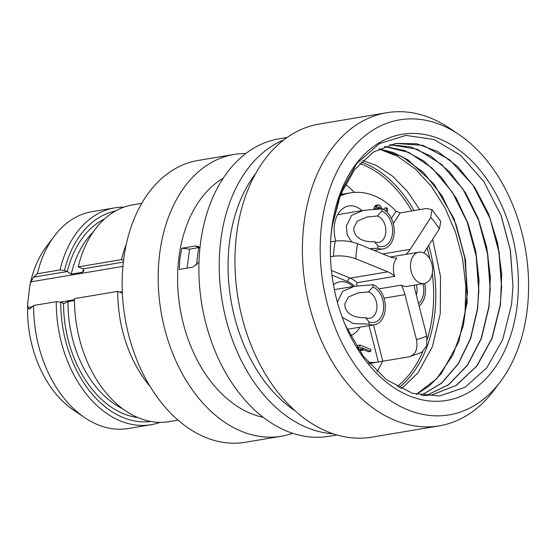 <?xml version="1.0" encoding="UTF-8"?>
<svg xmlns="http://www.w3.org/2000/svg" width="555" height="555" viewBox="0 0 555 555"><rect width="100%" height="100%" fill="white"/><g stroke="black" fill="none" stroke-linecap="round" stroke-linejoin="round"><path stroke-width="0.83" d="M330.745 239.059A126.998 87.149 -99.5 0 1 332.431 225.17L340.381 192.932L356.83 163.406L379.377 143.634L405.892 135.406L433.878 139.458L460.706 155.365L483.87 181.61L501.2 215.722L510.427 250.34L512.98 286.102L511.543 304.57L502.754 339.431L486.818 367.805L465.139 387.21L439.643 395.972L412.573 393.356L386.315 379.634L363.178 356.081L345.175 324.835M331.599 229.513A134.934 92.595 -99.5 0 1 439.484 138.868A134.934 92.595 -99.5 0 1 517.177 305.215A134.934 92.595 80.5 0 1 443.833 400.849A134.934 92.595 80.5 0 1 345.647 325.958A134.934 92.595 80.5 0 1 330.835 237.686A134.934 92.595 80.5 0 1 331.599 229.513M432.012 394.855L456.203 385.33L476.8 365.939L491.883 338.356L500.221 304.917L501.623 286.873L499.146 252.164L490.225 218.746L472.846 185.009L449.626 159.701L422.959 145.368L395.583 143.426M389.915 144.682L417.096 149.198L441.634 164.44L462.863 188.998L478.868 220.737L487.762 254.107L490.231 288.746L488.83 306.825L481.157 338.501L467.428 365.1L448.634 384.601L426.164 395.555M501.033 215.291L510.281 250.041L512.98 286.102M489.885 217.844L498.931 252.157L501.595 287.733M458.763 134.393A149.579 102.647 -99.5 0 0 321.525 225.406A149.579 102.647 80.5 0 0 378.302 391.303A149.579 102.647 80.5 0 0 500.291 381.826A149.579 102.647 80.5 0 0 527.25 309.322A149.579 102.647 -99.5 0 0 458.763 134.393L449.481 128.156A158.744 108.933 -99.5 0 0 386.724 112.72L319.278 124.036A158.744 108.933 -99.5 0 0 236.395 236.062A158.744 108.933 80.5 0 0 371.829 437.146L439.276 425.831A158.744 108.933 80.5 0 0 493.555 390.748L500.291 381.826M386.724 112.72A158.744 108.933 -99.5 0 0 303.835 224.747A158.744 108.933 80.5 0 0 439.276 425.831M295.461 411.075A142.871 98.041 80.5 0 1 229.347 243.534A142.871 98.041 -99.5 0 1 255.605 173.611M283.792 139.895A150.807 103.487 -99.5 0 0 220.599 241.855A150.807 103.487 80.5 0 0 333.111 433.746M336.968 434.954L328.914 436.306A150.807 103.487 80.5 0 1 200.244 245.275A150.807 103.487 -99.5 0 1 278.992 138.847L287.046 137.494M263.313 417.325A125.409 86.06 80.5 0 1 178.724 258.942A125.409 86.06 -99.5 0 1 223.179 178.197M198.988 262.272L192.62 267.177L179.307 269.411L179.862 258.748L181.797 248.245L195.11 246.011L198.01 246.288L199.966 247.773M245.809 153.506A142.871 98.041 -99.5 0 0 234.078 154.436A142.871 98.041 -99.5 0 0 159.479 255.258A142.871 98.041 80.5 0 0 281.378 436.237A142.871 98.041 80.5 0 0 292.769 433.282M281.378 436.237L245.331 442.279A142.871 98.041 80.5 0 1 123.439 261.308A142.871 98.041 -99.5 0 1 198.038 160.478L234.078 154.436M150.197 386.578A109.932 75.438 80.5 0 1 117.771 291.361L122.377 293.241M126.297 244.193A109.932 75.438 80.5 0 0 121.496 259.615L123.543 260.448M117.771 291.361L74.495 298.625A109.932 75.438 -99.5 0 0 169.275 421.647L178.127 420.163M150.891 421.474A106.754 73.26 80.5 0 1 60.766 302.204L63.409 303.28A3.177 2.178 80.5 0 0 63.527 303.321L64.429 303.363L68.022 301.615L74.495 300.532M29.831 308.92L29.144 309.288L27.882 307.539L27.75 303.224A98.818 67.814 -99.5 0 0 73.711 410.249L84.964 417.811A109.932 75.438 -99.5 0 1 33.64 305.479L29.831 308.92M121.496 259.615L78.227 266.879A109.932 75.438 -99.5 0 1 132.888 204.816L141.733 203.331M78.227 266.879L83.084 268.863A3.177 2.178 -99.5 0 1 83.201 268.911L83.847 270.687L82.639 272.227L71.255 274.142L67.252 271.589A3.177 2.178 80.5 0 0 67.141 271.534L64.491 270.458A106.754 73.26 80.5 0 1 115.565 210.983M64.491 270.458L60.002 269.938L37.372 273.733A109.932 75.438 -99.5 0 1 54.446 235.965L46.28 246.788A98.818 67.814 -99.5 0 0 29.727 286.373L30.9 281.836L33.564 277.174L67.141 271.534M37.372 273.733L33.564 277.174M54.446 235.965A109.932 75.438 -99.5 0 1 92.033 211.67L114.67 207.875A109.932 75.438 -99.5 0 1 123.911 207.161M160.027 422.362A109.932 75.438 -99.5 0 1 151.057 424.707L128.42 428.502A109.932 75.438 -99.5 0 1 84.964 417.811M29.727 286.373L27.75 303.224M60.766 302.204L56.277 301.684L33.64 305.479M60.002 269.938A109.932 75.438 -99.5 0 1 114.67 207.875M151.057 424.707A109.932 75.438 -99.5 0 1 56.277 301.684M187.104 268.1L189.602 249.139L181.797 248.245M189.602 249.139L198.891 247.579A119.873 82.258 80.5 0 0 196.623 265.117M199.946 248.009L198.891 247.579M376.977 371.683A121.045 83.063 80.5 0 0 382.555 361.27M345.356 184.1A121.045 83.063 -99.5 0 1 354.319 192.398M463.356 325.563L465.028 313.707L465.832 286.491L462.634 259.005L455.599 232.427L445.041 207.903L431.443 186.466L415.397 169.046L397.623 156.364L378.892 148.955M384.365 146.513L408.931 152.472L432.206 168.096L452.283 192.141L467.49 222.68L476.377 256.042L478.847 290.674L477.446 308.74L470.487 338.411L458.215 363.789L441.405 383.214L421.12 395.41M416.292 394.383L436.771 378.649L452.831 355.193L463.307 325.771L467.456 292.554L464.986 257.922L456.092 224.567L441.953 195.714L423.437 172.487L401.903 156.517L378.919 148.941M478.493 219.752L487.554 254.148L490.204 289.814M467.109 221.667L476.169 256.07L478.819 291.736M455.724 223.582L464.785 257.992L467.428 293.65M421.21 395.424L441.537 383.255L458.395 363.823L470.702 338.418L477.668 308.698L479.027 280.185L475.753 251.283L468.052 223.533L456.328 198.357L441.239 177.094L423.583 160.839L404.324 150.454L384.476 146.471M426.275 395.548L448.787 384.622L467.615 365.114L481.372 338.501L489.059 306.79L490.377 277.195L486.721 247.259L478.32 218.663L465.673 193.015L449.522 171.759L430.791 156.087L410.568 146.881L390.026 144.654M422.965 395.701L432.019 394.855L456.425 385.288L477.029 365.898L492.112 338.314L500.443 304.875L501.72 274.219L497.662 243.25L488.553 213.848L474.962 187.784L457.736 166.625L437.95 151.647L416.826 143.752L395.666 143.412L373.494 152.028L354.638 169.518L340.583 194.534L332.431 225.17M379.023 148.886L393.717 152.66L408.064 159.937L434.065 184.1L453.99 218.614L465.485 259.553L467.171 302.239L458.784 341.811L441.211 373.744L429.549 385.669L416.389 394.411M342.643 194.16A109.696 75.272 80.5 0 0 341.207 192.994M370.338 363.358L370.657 363.83A109.696 75.272 80.5 0 0 371.017 363.241M370.657 363.83L369.609 364.004M377.698 248.224A20.639 14.159 -99.5 0 0 383.297 248.876A20.639 14.159 -99.5 0 0 394.092 234.141A20.639 14.159 80.5 0 0 382.062 208.819L381.812 211.094L377.344 216.02L367.077 216.991L357.26 221.126L353.903 227.654C352.938 233.794 358.28 242.445 374.493 241.744L377.948 245.955L377.698 248.224L369.72 248.619M351.558 241.89L347.194 234.647L346.306 226.156L351.572 215.437L363.345 210.373L382.062 208.819L380.536 205.766L378.212 204.816L376.519 206.772L375.978 209.325M377.344 216.02A13.493 9.262 80.5 0 1 385.753 232.767A13.493 9.262 -99.5 0 1 378.697 242.403A13.493 9.262 -99.5 0 1 374.493 241.744M381.812 211.094A18.253 12.529 -99.5 0 1 392.447 233.488A18.253 12.529 -99.5 0 1 377.948 245.955M419.157 306.069A20.639 14.159 -99.5 0 0 425.276 293.442A20.639 14.159 80.5 0 0 424.61 283.411M416.319 284.812A13.493 9.262 80.5 0 1 416.944 292.069A13.493 9.262 -99.5 0 1 416.333 295.038M422.986 283.695A18.253 12.529 -99.5 0 1 418.546 303.696M368.784 324.113A20.639 14.159 -99.5 0 0 374.382 324.765A20.639 14.159 -99.5 0 0 385.177 310.023A20.639 14.159 80.5 0 0 373.147 284.708L372.898 286.984L368.43 291.909L358.162 292.88L348.346 297.008L344.988 303.543C344.024 309.676 349.366 318.327 365.579 317.626L369.033 321.838L368.784 324.113L353.5 323.593L342.234 317.342M337.378 302.197L342.657 291.326L354.43 286.262L373.147 284.708M368.43 291.909A13.493 9.262 80.5 0 1 376.838 308.656A13.493 9.262 -99.5 0 1 369.783 318.293A13.493 9.262 -99.5 0 1 365.579 317.626M372.898 286.984A18.253 12.529 -99.5 0 1 383.533 309.378A18.253 12.529 -99.5 0 1 369.033 321.838M339.972 196.095A85.72 58.823 -99.5 0 1 350.413 192.856A85.72 58.823 -99.5 0 1 396.069 211.226L400.217 212.884L426.406 208.493L431.929 209.624L430.763 217.504L410.277 249.32A31.746 21.784 -99.5 0 1 405.802 254.384M373.494 324.911L382.79 361.229L409.34 356.761L421.744 352.328L426.733 345.869L426.767 335.817L415.293 290.966A31.746 21.784 -99.5 0 1 414.196 285.173M382.79 361.229L369.207 363.546M368.145 362.311A85.72 58.823 80.5 0 0 378.357 362.006L369.054 325.66M330.482 256.736L333.493 256.237C341.027 255.335 348.484 256.188 355.852 258.796L387.813 271.839A31.746 21.784 -99.5 0 1 394.716 276.369A15.873 10.892 80.5 0 1 396.881 257.978A31.746 21.784 -99.5 0 1 389.589 256.722L357.628 243.68A69.847 47.931 80.5 0 0 355.852 258.796M330.586 241.904L335.269 241.12C342.803 240.218 350.26 241.071 357.628 243.68M361.999 210.602A27.382 18.794 80.5 0 0 348.7 205.988A27.382 18.794 80.5 0 0 334.401 225.316A27.382 18.794 80.5 0 0 335.851 241.03M387.078 212.211L387.536 208.292L386.377 207.82L384.102 208.201L383.921 209.734M378.212 204.816L375.929 205.197L374.854 206.078L373.73 209.45M377.22 209.256L377.608 207.875L378.35 209.179M431.929 209.624L440.795 221.445L439.324 228.917A69.847 47.931 80.5 0 0 430.763 217.504M423.847 252.955L439.324 228.917M408.979 356.83C415.653 354.784 418.137 349.012 416.43 339.521A69.847 47.931 80.5 0 0 426.767 335.817M378.898 288.871L401.279 285.117A31.746 21.784 -99.5 0 1 404.949 294.67L416.43 339.521M350.295 335.56A27.382 18.794 80.5 0 0 359.917 327.193M353.084 286.484A27.382 18.794 80.5 0 0 339.785 281.878A27.382 18.794 80.5 0 0 333.437 284.791M360.035 345.03L357.76 345.411L357.538 347.305L358.939 349.858L360.799 350.614L363.074 350.233L361.673 347.68L370.726 351.377L370.948 349.483L360.035 345.03L359.813 346.924L361.215 349.477L363.074 350.233M362.602 349.373L368.451 351.759L370.726 351.377M331.411 270.465L350.24 278.145A31.746 21.784 -99.5 0 1 357.136 282.682L394.716 276.369M357.136 282.682L356.56 285.95M401.279 285.117A15.873 10.892 80.5 0 0 402.687 285.825A15.873 10.892 80.5 0 0 407.086 286.359L424.173 283.494A15.873 10.892 80.5 0 0 432.595 269.189A15.873 10.892 80.5 0 0 423.319 252.726A15.873 10.892 80.5 0 0 418.914 252.185A15.873 10.892 80.5 0 0 410.492 266.49A15.873 10.892 80.5 0 0 419.767 282.96A15.873 10.892 80.5 0 0 424.173 283.494M358.939 349.858L361.215 349.477M357.538 347.305L359.813 346.924M377.997 208.354L380.272 207.972L380.702 208.971M378.135 207.175L379.419 206.959L380.272 207.972M377.608 207.875L378.184 207.119L379.419 206.959M373.786 208.944L376.068 208.562M374.243 207.154L376.519 206.772M374.854 206.078L377.129 205.697M386.377 207.82L385.982 211.205M27.882 307.539L32.155 306.818M60.12 302.128L74.495 299.714M119.665 292.131L122.308 291.687M83.084 268.863L123.349 262.106M122.912 266.393L30.9 281.836M67.252 271.589A102.786 70.534 -99.5 0 1 104.611 218.892M137.959 417.568A102.786 70.534 -99.5 0 1 63.527 303.321M71.255 274.142A99.616 68.355 -99.5 0 1 93.178 232.052M122.856 408.862A99.616 68.355 -99.5 0 1 68.022 301.615M82.639 272.227A99.616 68.355 -99.5 0 1 83.43 269.057M427.343 339.105A121.045 83.063 80.5 0 0 432.56 313.915A121.045 83.063 80.5 0 0 432.296 273.4M429.889 259.074A121.045 83.063 80.5 0 0 427.142 247.849M411.775 210.949A121.045 83.063 80.5 0 0 359.758 163.51M398.941 387.688A122.495 84.055 80.5 0 0 434.69 314.13A122.495 84.055 80.5 0 0 428.682 245.449M414.023 210.567A122.495 84.055 80.5 0 0 361.215 161.998M397.109 386.696A121.045 83.063 80.5 0 0 422.723 351.738M195.11 246.011L199.946 247.988M335.269 241.12A85.72 58.823 80.5 0 0 333.493 256.237M396.069 211.226L391.421 218.448M400.217 212.884L393.301 223.623M376.283 250.055L375.652 251.033M382.763 253.933L410.277 249.32M384.011 298.181L404.949 294.67M331.959 275.169L347.603 281.551A28.576 19.605 -99.5 0 1 354.458 286.255M347.603 281.551A3.177 2.123 112.2 0 1 350.24 278.145L387.813 271.839M501.193 215.728L500.894 214.924M501.616 286.866L501.56 289.051M490.218 218.746L489.864 217.782M400.8 388.639L403.735 386.668L418.033 372.752L432.428 346.604L440.295 313.575L440.483 276.341L432.664 239.267M419.698 209.617L407.294 191.274L392.357 175.997L376.346 165.466L362.748 160.485M467.456 292.554L467.449 292.978M363.345 210.373L337.634 214.688M383.297 248.876L374.132 250.416M354.43 286.262L334.367 289.627M374.382 324.765L347.201 329.323M340.59 194.507L350.413 192.856M390.29 256.986L418.914 252.185"/></g></svg>
